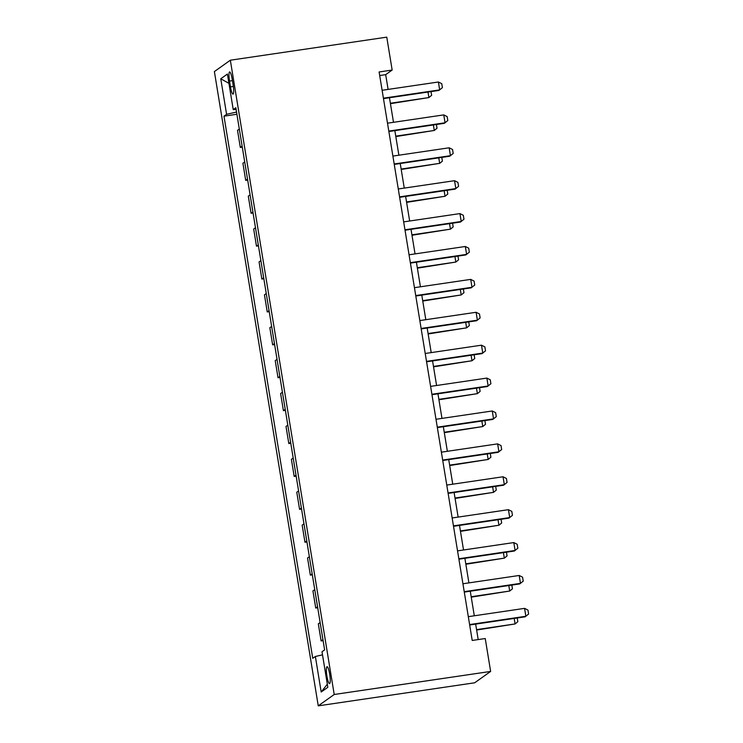 <?xml version="1.0" encoding="UTF-8"?>
<svg xmlns="http://www.w3.org/2000/svg" width="743" height="743" viewBox="0 0 743 743"><rect width="100%" height="100%" fill="white"/><g stroke="black" fill="none" stroke-linecap="round" stroke-linejoin="round"><path stroke-width="1.11" d="M329.678 674.207A8.572 1.514 -98.4 0 0 327.05 666.712A8.572 1.514 -98.4 0 0 326.92 676.167A8.572 1.514 -98.4 0 0 329.548 683.662A8.572 1.514 -98.4 0 0 329.678 674.207M334.211 694.491L490.631 671.431L474.684 682.789L318.255 705.85L214.383 71.569L230.339 60.211L334.211 694.491L318.255 705.85M388.106 89.411L385.682 74.653L392.155 70.046L379.116 71.969L472.214 640.457L485.244 638.534L490.631 671.431M229.522 81.071L230.469 86.857A8.303 1.467 -98.4 0 0 233.014 94.12A8.303 1.467 -98.4 0 0 233.135 84.962L232.188 79.167A8.303 1.467 -98.4 0 0 229.643 71.904A8.303 1.467 -98.4 0 0 229.522 81.071L232.429 80.643M236.543 112.044L226.587 114.311L223.977 116.168L312.757 658.335L315.366 656.478L322.518 654.852M226.587 114.311L220.764 78.777L227.404 74.049L233.228 109.583L236.116 109.481M315.366 656.478L321.19 692.012L327.83 687.284L322.007 651.75L324.617 649.893L235.828 107.726L233.228 109.583M392.155 70.046L386.769 37.15L230.339 60.211M478.195 639.574L475.659 624.111M474.303 615.78L470.273 591.205M468.917 582.884L464.886 558.309M463.53 549.987L459.499 525.412M458.134 517.091L454.112 492.516M452.747 484.195L448.726 459.611M447.36 451.289L443.339 426.714M441.974 418.393L437.952 393.818M436.587 385.496L432.565 360.922M431.2 352.6L427.179 328.016M425.813 319.694L421.792 295.12M420.427 286.798L416.405 262.223M415.04 253.902L411.018 229.327M409.653 221.005L405.632 196.431M404.266 188.1L400.236 163.525M398.88 155.203L394.849 130.629M393.493 122.307L389.462 97.732M379.701 75.535L385.682 74.653M223.977 116.168L236.906 114.264M239.33 129.05L237.509 130.341L240.314 147.448L242.292 147.16M322.936 639.639L321.125 640.93L323.103 640.633M321.125 640.93L318.32 623.823L320.131 622.532M317.549 606.743L315.738 608.034L317.716 607.737M315.738 608.034L312.933 590.926L314.744 589.636M312.162 573.837L310.351 575.128L312.329 574.841M310.351 575.128L307.546 558.021L309.357 556.73M306.775 540.941L304.964 542.232L306.943 541.944M304.964 542.232L302.16 525.125L303.971 523.834M301.389 508.045L299.578 509.336L301.547 509.039M299.578 509.336L296.773 492.228L298.584 490.937M296.002 475.149L294.191 476.439L296.16 476.142M294.191 476.439L291.386 459.332L293.197 458.041M290.615 442.243L288.804 443.534L290.773 443.246M288.804 443.534L285.999 426.426L287.81 425.135M285.228 409.347L283.408 410.638L285.386 410.35M283.408 410.638L280.613 393.53L282.424 392.239M279.842 376.45L278.021 377.741L280 377.453M278.021 377.741L275.226 360.634L277.037 359.343M274.455 343.554L272.635 344.845L274.613 344.548M272.635 344.845L269.839 327.737L271.65 326.446M269.059 310.648L267.248 311.939L269.226 311.651M267.248 311.939L264.452 294.832L266.263 293.541M263.672 277.752L261.861 279.043L263.839 278.755M261.861 279.043L259.066 261.935L260.877 260.644M258.285 244.856L256.474 246.147L258.453 245.859M256.474 246.147L253.679 229.039L255.49 227.748M252.899 211.959L251.088 213.25L253.066 212.953M251.088 213.25L248.283 196.143L250.103 194.852M247.512 179.054L245.701 180.345L247.679 180.057M245.701 180.345L242.896 163.237L244.716 161.955M242.125 146.157L240.314 147.448M228.928 83.346L220.764 78.777M321.19 692.012L327.319 684.192M382.116 90.293L438.379 81.999L441.769 83.699L442.419 87.646L438.899 90.442L383.481 98.615M438.379 81.999L439.67 89.894L383.407 98.187M431.033 91.603L431.637 95.318L428.897 97.565L427.996 92.048M390.437 103.667L428.897 97.565L390.372 103.24M387.502 123.189L443.766 114.896L447.156 116.595L447.806 120.542L444.286 123.338L388.868 131.511M443.766 114.896L445.057 122.79L388.793 131.084M392.889 156.086L449.153 147.792L452.543 149.501L453.193 153.448L449.673 156.244L394.254 164.407M449.153 147.792L450.444 155.686L394.189 163.98M398.276 188.982L454.54 180.688L457.929 182.397L458.58 186.344L455.06 189.14L399.641 197.313M454.54 180.688L455.84 188.583L399.576 196.876M436.42 124.499L437.023 128.223L434.284 130.462L433.383 124.954M395.824 136.573L434.284 130.462L395.759 136.145M441.806 157.405L442.41 161.12L439.67 163.358L438.769 157.85M401.211 169.469L439.67 163.358L401.146 169.042M447.193 190.301L447.797 194.016L445.057 196.263L444.156 190.747M406.597 202.365L445.057 196.263L406.532 201.938M403.663 221.888L459.926 213.594L463.316 215.294L463.966 219.241L460.446 222.036L405.028 230.209M459.926 213.594L461.227 221.488L404.963 229.782M452.58 223.197L453.184 226.912L450.444 229.16L449.543 223.643M411.984 235.262L450.444 229.16L411.919 234.834M409.059 254.784L465.313 246.49L468.703 248.19L469.353 252.137L465.833 254.933L410.415 263.106M465.313 246.49L466.613 254.385L410.35 262.678M414.445 287.68L470.709 279.387L474.09 281.095L474.74 285.043L471.22 287.838L415.801 296.002M470.709 279.387L472 287.281L415.736 295.575M419.832 320.577L476.096 312.283L479.476 313.992L480.127 317.939L476.607 320.735L421.188 328.898M476.096 312.283L477.387 320.177L421.123 328.471M425.219 353.482L481.483 345.189L484.873 346.888L485.513 350.835L481.993 353.631L426.575 361.804M481.483 345.189L482.774 353.083L426.51 361.377M430.606 386.379L486.869 378.085L490.259 379.784L490.9 383.732L487.38 386.527L431.971 394.7M486.869 378.085L488.16 385.979L431.897 394.273M457.967 256.094L458.57 259.818L455.83 262.056L454.93 256.539M417.371 268.167L455.83 262.056L417.306 267.74M463.353 288.999L463.966 292.714L461.217 294.952L460.316 289.445M422.758 301.064L461.217 294.952L422.693 300.636M468.74 321.895L469.353 325.61L466.604 327.858L465.703 322.341M428.154 333.96L466.604 327.858L428.079 333.533M474.127 354.792L474.74 358.507L471.991 360.754L471.09 355.238M433.541 366.856L471.991 360.754L433.466 366.429M479.514 387.688L480.127 391.403L477.377 393.651L476.477 388.134M438.927 399.762L477.377 393.651L438.853 399.335M435.992 419.275L492.256 410.981L495.646 412.69L496.287 416.637L492.767 419.433L437.358 427.596M492.256 410.981L493.547 418.876L437.283 427.169M484.9 420.594L485.513 424.309L482.764 426.547L481.863 421.04M444.314 432.658L482.764 426.547L444.24 432.231M441.379 452.171L497.643 443.877L501.033 445.586L501.674 449.534L498.154 452.329L442.744 460.493M497.643 443.877L498.934 451.772L442.67 460.066M490.287 453.49L490.9 457.205L488.16 459.453L487.25 453.936M449.701 465.555L488.16 459.453L449.626 465.127M446.766 485.077L503.03 476.774L506.42 478.483L507.06 482.43L503.55 485.225L448.131 493.398M503.03 476.774L504.321 484.677L448.057 492.971M495.674 486.386L496.287 490.101L493.547 492.349L492.637 486.832M455.087 498.451L493.547 492.349L455.013 498.024M452.153 517.973L508.416 509.679L511.806 511.379L512.447 515.326L508.936 518.122L453.518 526.295M508.416 509.679L509.707 517.574L453.444 525.868M501.061 519.283L501.674 522.998L498.934 525.245L498.024 519.729M460.474 531.356L498.934 525.245L460.4 530.929M457.539 550.869L513.803 542.576L517.193 544.275L517.843 548.232L514.323 551.027L458.905 559.191M513.803 542.576L515.094 550.47L458.83 558.764M506.447 552.179L507.06 555.903L504.321 558.142L503.42 552.634M465.861 564.253L504.321 558.142L465.787 563.826M462.926 583.766L519.19 575.472L522.58 577.181L523.23 581.128L519.71 583.924L464.291 592.087M519.19 575.472L520.481 583.366L464.217 591.66M511.843 585.085L512.447 588.8L509.707 591.038L508.806 585.53M471.248 597.149L509.707 591.038L471.183 596.722M468.313 616.662L524.577 608.368L527.967 610.077L528.617 614.024L525.097 616.82L469.678 624.993M524.577 608.368L525.868 616.272L469.604 624.566M517.23 617.981L517.834 621.696L515.094 623.944L514.193 618.427M476.635 630.045L515.094 623.944L476.569 629.618M233.358 86.439L230.469 86.857"/></g></svg>
